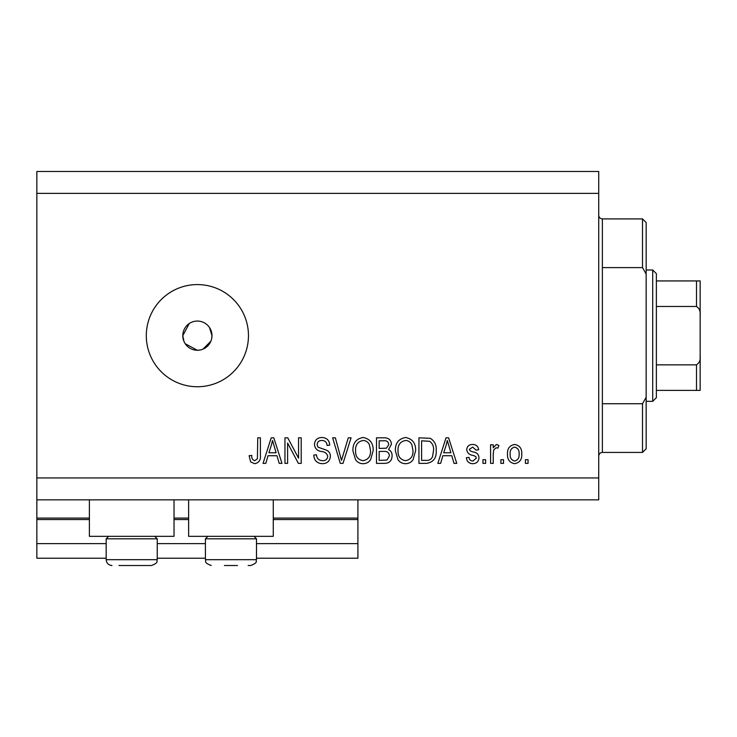 <?xml version="1.0" encoding="UTF-8"?>
<svg xmlns="http://www.w3.org/2000/svg" width="737" height="737" viewBox="0 0 737 737"><rect width="100%" height="100%" fill="white"/><g stroke="black" fill="none" stroke-linecap="round" stroke-linejoin="round"><path stroke-width="1.11" d="M36.85 193.37L598.72 193.37L598.72 171.481L36.85 171.481L36.85 558.222L106.174 558.222M157.248 558.222L205.411 558.222M256.494 558.222L357.915 558.222L357.915 543.63L256.494 543.63M36.85 543.63L106.174 543.63M157.248 543.63L205.411 543.63M273.27 519.548L357.915 519.548L357.915 543.63M357.915 519.548L357.915 518.093L273.27 518.093M36.85 518.093L89.389 518.093M174.033 518.093L188.626 518.093M357.915 499.843L357.915 518.093M174.033 499.843L174.033 536.333L89.389 536.333L89.389 499.843M188.626 499.843L188.626 536.333L273.27 536.333L273.27 499.843M189.28 323.525L182.794 335.667L183.909 341.259M185.254 343.774L197.387 350.259L200.243 349.974M197.387 321.065A14.593 14.593 0 0 0 182.794 335.667A14.593 14.593 0 0 0 197.387 350.259A14.593 14.593 0 0 0 211.98 335.667A14.593 14.593 0 0 0 197.387 321.065M197.387 284.583A51.083 51.083 0 0 0 146.304 335.667A51.083 51.083 0 0 0 197.387 386.741A51.083 51.083 0 0 0 248.461 335.667A51.083 51.083 0 0 0 197.387 284.583M211.694 338.523L211.98 335.667L209.52 327.55M36.85 499.843L598.72 499.843L598.72 193.37M287.605 443.029L287.605 463.361L284.952 463.361L284.952 437.824L287.771 437.824L298.549 458.174L298.549 437.824L301.203 437.824L301.203 463.361L298.365 463.361L287.605 443.029M330.388 456.258C329.918 461.076 327.237 463.555 322.345 463.693C316.974 463.361 314.128 460.487 313.805 455.07L316.459 454.738C316.799 458.488 318.835 460.478 322.576 460.708C325.643 460.736 327.366 459.28 327.735 456.332C326.942 453.366 324.814 451.753 321.36 451.505C317.196 450.832 314.902 448.492 314.469 444.485C314.856 439.998 317.325 437.658 321.876 437.492C326.74 437.723 329.356 440.265 329.725 445.12L327.071 445.452C326.832 442.255 325.128 440.597 321.968 440.477C319.084 440.431 317.472 441.785 317.122 444.549L317.96 447.138L326.454 450.16C329.043 451.357 330.36 453.393 330.388 456.258M351.061 437.824L343.018 463.361L340.273 463.361L332.636 437.824L335.363 437.824L341.498 460.376L348.297 437.824L351.061 437.824M363.065 463.693C359.877 463.637 357.362 462.302 355.529 459.685L352.94 450.924C352.636 443.333 356.017 438.856 363.074 437.492C370.002 438.819 373.364 443.195 373.18 450.62L370.573 459.787C368.712 462.348 366.206 463.647 363.065 463.693M405.516 463.693C402.328 463.637 399.822 462.302 397.989 459.685L395.401 450.924C395.096 443.333 398.468 438.856 405.534 437.492C412.453 438.819 415.825 443.195 415.631 450.62L413.033 459.787C411.172 462.348 408.667 463.647 405.516 463.693M442.845 455.733L440.615 463.361L437.852 463.361L446.014 437.824L448.603 437.824L456.765 463.361L454.001 463.361L451.772 455.733L442.845 455.733M528.07 459.713L528.07 463.361L525.417 463.361L525.417 459.713L528.07 459.713M36.85 477.954L598.72 477.954M521.768 453.881C522.118 459.418 519.742 462.689 514.638 463.693C509.608 462.707 507.231 459.501 507.507 454.075C507.222 448.63 509.599 445.424 514.638 444.457C519.613 445.397 521.989 448.538 521.768 453.881M503.528 459.713L503.528 463.361L500.874 463.361L500.874 459.713L503.528 459.713M493.246 453.734L493.246 463.361L490.593 463.361L490.593 444.789L493.246 444.789L493.246 447.755L496.379 444.457L498.885 445.452L497.89 448.105L496.093 447.774L493.716 449.938L493.246 453.734M485.619 459.713L485.619 463.361L482.965 463.361L482.965 459.713L485.619 459.713M478.986 457.705C478.691 461.555 476.599 463.555 472.712 463.693C468.972 463.499 466.862 461.509 466.383 457.723L469.036 457.391C469.294 459.713 470.584 460.929 472.887 461.04L476.332 458.156L475.724 456.47L473.218 455.448C469.533 454.996 467.359 453.098 466.714 449.754C467.065 446.272 469.027 444.503 472.601 444.457C476.139 444.522 478.156 446.29 478.654 449.763L476.001 450.095L472.693 447.11L469.368 449.377L470.206 450.924L473.182 451.984C476.747 452.435 478.682 454.342 478.986 457.705M436.193 450.454C436.654 458.009 433.411 462.311 426.483 463.361L418.948 463.361L418.948 437.824L430.215 438.294C434.618 440.966 436.617 445.019 436.193 450.454M392.084 455.862C391.863 460.818 389.293 463.324 384.355 463.361L376.496 463.361L376.496 437.824L384.41 437.824C388.703 437.852 391.034 439.989 391.421 444.245L388.565 449.598C391.015 450.924 392.185 453.006 392.084 455.862M268.047 455.733L265.817 463.361L263.054 463.361L271.216 437.824L273.805 437.824L281.967 463.361L279.203 463.361L276.974 455.733L268.047 455.733M254.633 463.693L250.644 461.887L249.124 455.733L251.778 455.402C251.455 458.165 252.441 459.934 254.753 460.708L257.406 458.783L257.747 437.824L260.401 437.824L260.401 455.162C260.916 459.989 258.991 462.827 254.633 463.693M202.97 349.145L210.865 341.249M514.573 447.11C511.321 448.068 509.847 450.381 510.161 454.066C509.847 457.815 511.358 460.146 514.702 461.04C517.954 460.072 519.428 457.741 519.115 454.066C519.428 450.316 517.908 448.004 514.573 447.11M446.125 445.314L443.72 452.748L450.897 452.748L447.304 440.477L446.125 445.314M421.601 440.809L421.601 460.376L426.161 460.376C429.201 460.597 431.32 459.363 432.527 456.654L433.54 450.418C433.9 446.558 432.619 443.527 429.699 441.316L421.601 440.809M405.553 440.477C400.145 441.574 397.648 445.074 398.054 450.97C397.888 456.47 400.366 459.713 405.497 460.708C410.776 459.639 413.273 456.249 412.978 450.537L411.872 444.77C410.61 442.071 408.501 440.643 405.553 440.477M379.15 440.809L379.15 448.437L386.446 448.188L388.767 444.66C388.417 441.693 386.658 440.404 383.489 440.809L379.15 440.809M379.15 451.422L379.15 460.376L386.98 460.054L389.431 455.881C389.145 452.693 387.349 451.201 384.041 451.422L379.15 451.422M363.092 440.477C357.685 441.574 355.188 445.074 355.593 450.97C355.427 456.47 357.906 459.713 363.037 460.708C368.316 459.639 370.812 456.249 370.527 450.537L369.412 444.77C368.15 442.071 366.049 440.643 363.092 440.477M271.327 445.314L268.922 452.748L276.099 452.748L272.515 440.477L271.327 445.314M154.77 536.333L157.248 538.811L106.174 538.811L106.174 559.678L157.248 559.678C156.198 561.078 159.579 562.497 151.417 565.519L118.943 565.519M142.849 565.519L148.902 565.519M125.179 565.519L138.243 565.519M237.48 565.519L224.426 565.519M254.007 536.333L256.494 538.811L205.411 538.811L205.411 559.678L256.494 559.678C255.444 561.078 258.816 562.497 250.654 565.519L248.139 565.519M602.369 267.605L642.507 267.605L642.507 218.907L602.369 218.907L602.369 452.417C600.158 452.629 598.941 453.845 598.72 456.065M642.507 403.729L646.156 397.261L646.156 448.769L642.507 452.417L642.507 403.729L602.369 403.729M642.507 218.907L646.156 222.556L646.156 274.072L642.507 267.605M646.156 397.261L646.156 274.072M652.715 269.991L656.372 273.639L656.372 397.685L652.715 401.333L652.715 269.991L646.156 269.991M700.15 280.935L696.502 280.935L700.15 280.935L700.15 390.389L696.502 390.389L696.502 364.852C699.422 362.871 700.638 359.914 700.15 355.98M700.15 315.353C700.638 311.401 699.422 308.444 696.502 306.472L696.502 280.935L656.372 280.935M656.372 306.472L696.502 306.472M656.372 364.852L696.502 364.852M656.372 390.389L696.502 390.389M697.617 390.389L700.15 390.389M700.15 368.868L700.15 335.667M36.85 519.548L89.389 519.548M174.033 519.548L188.626 519.548M106.174 559.678C106.515 563.225 108.459 565.178 112.006 565.519C108.459 565.178 106.515 563.225 106.174 559.678M157.248 538.811L157.248 559.678C156.198 561.078 159.579 562.497 151.417 565.519M108.652 536.333L106.174 538.811M256.494 538.811L256.494 559.678C255.444 561.078 258.816 562.497 250.654 565.519M205.411 559.678C206.461 561.078 203.09 562.497 211.252 565.519C203.09 562.497 206.461 561.078 205.411 559.678M207.889 536.333L205.411 538.811M602.369 218.907C600.158 218.696 598.941 217.479 598.72 215.259M642.507 452.417L602.369 452.417M652.715 401.333L646.156 401.333"/></g></svg>
